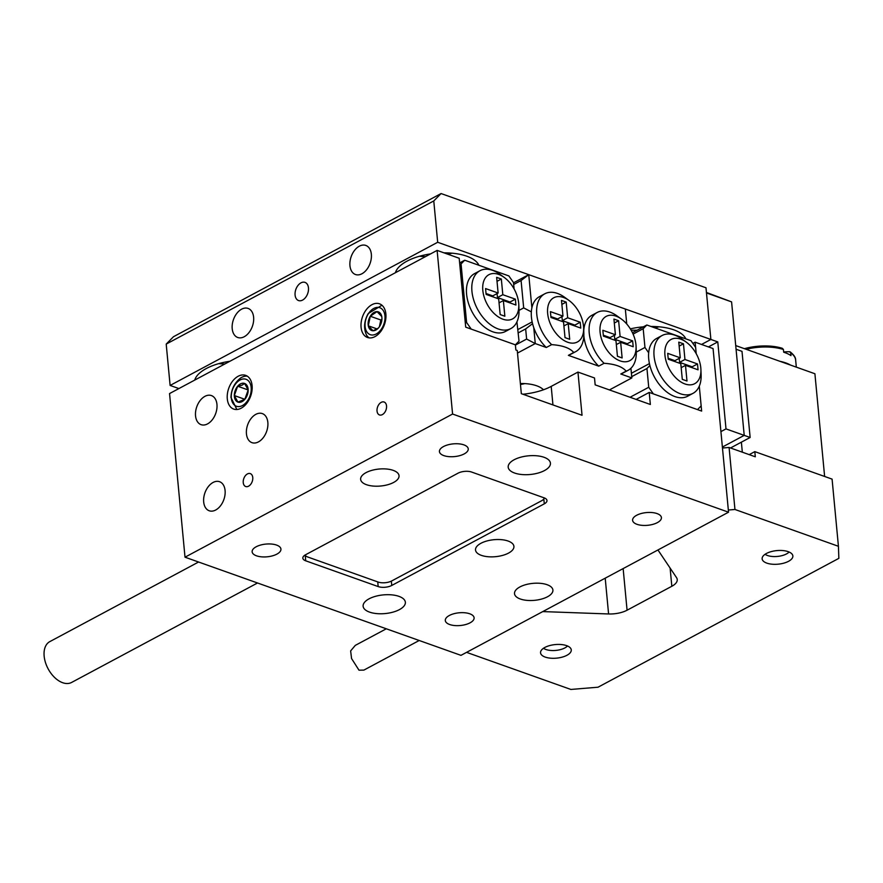 <?xml version="1.0" encoding="UTF-8"?>
<svg xmlns="http://www.w3.org/2000/svg" width="883" height="883" viewBox="0 0 883 883"><rect width="100%" height="100%" fill="white"/><g stroke="black" fill="none" stroke-linecap="round" stroke-linejoin="round"><path stroke-width="1.32" d="M195.54 415.838A15.43 10.044 -70.4 0 0 201.081 424.657A15.43 10.044 -70.4 0 0 212.295 419.756A15.43 10.044 -70.4 0 0 216.953 404.392A15.43 10.044 -70.4 0 0 211.423 395.573A15.43 10.044 -70.4 0 0 200.198 400.474A15.43 10.044 -70.4 0 0 195.54 415.838M203.686 501.963A15.43 10.044 -70.4 0 0 209.216 510.771A15.43 10.044 -70.4 0 0 220.441 505.871A15.43 10.044 -70.4 0 0 225.088 490.506A15.43 10.044 -70.4 0 0 219.558 481.699A15.43 10.044 -70.4 0 0 208.333 486.599A15.43 10.044 -70.4 0 0 203.686 501.963M246.445 433.851A15.43 10.044 -70.4 0 0 251.975 442.659A15.43 10.044 -70.4 0 0 263.189 437.758A15.43 10.044 -70.4 0 0 267.847 422.394A15.43 10.044 -70.4 0 0 262.317 413.586A15.43 10.044 -70.4 0 0 251.092 418.487A15.43 10.044 -70.4 0 0 246.445 433.851M544.491 470.562A21.214 9.382 -5.4 0 1 521.787 474.524A21.214 9.382 -5.4 0 1 508.189 467.151A21.214 9.382 -5.4 0 1 514.138 459.756A21.214 9.382 -5.4 0 1 536.842 455.794A21.214 9.382 -5.4 0 1 550.429 463.167A21.214 9.382 -5.4 0 1 544.491 470.562M399.414 609.623A21.214 9.382 -5.4 0 1 376.71 613.597A21.214 9.382 -5.4 0 1 363.123 606.224A21.214 9.382 -5.4 0 1 369.061 598.829A21.214 9.382 -5.4 0 1 391.765 594.866A21.214 9.382 -5.4 0 1 405.363 602.228A21.214 9.382 -5.4 0 1 399.414 609.623M256.191 546.765A14.47 6.391 174.6 0 0 252.141 551.809A14.47 6.391 174.6 0 0 261.412 556.831A14.47 6.391 174.6 0 0 276.887 554.127A14.47 6.391 174.6 0 0 280.937 549.083A14.47 6.391 174.6 0 0 271.677 544.06A14.47 6.391 174.6 0 0 256.191 546.765M443.498 446.555A14.47 6.391 174.6 0 0 439.436 451.588A14.47 6.391 174.6 0 0 448.707 456.621A14.47 6.391 174.6 0 0 464.193 453.917A14.47 6.391 174.6 0 0 468.244 448.873A14.47 6.391 174.6 0 0 458.972 443.851A14.47 6.391 174.6 0 0 443.498 446.555M636.665 515.264A14.47 6.391 174.6 0 0 632.603 520.308A14.47 6.391 174.6 0 0 641.875 525.33A14.47 6.391 174.6 0 0 657.36 522.626A14.47 6.391 174.6 0 0 661.411 517.581A14.47 6.391 174.6 0 0 652.14 512.559A14.47 6.391 174.6 0 0 636.665 515.264M449.359 615.473A14.47 6.391 174.6 0 0 445.308 620.517A14.47 6.391 174.6 0 0 454.579 625.539A14.47 6.391 174.6 0 0 470.054 622.835A14.47 6.391 174.6 0 0 474.105 617.791A14.47 6.391 174.6 0 0 464.844 612.769A14.47 6.391 174.6 0 0 449.359 615.473M519.91 586.941A19.283 8.521 174.6 0 0 514.513 593.663A19.283 8.521 174.6 0 0 526.864 600.363A19.283 8.521 174.6 0 0 547.504 596.765A19.283 8.521 174.6 0 0 552.913 590.043A19.283 8.521 174.6 0 0 540.551 583.343A19.283 8.521 174.6 0 0 519.91 586.941M366.048 472.626A19.283 8.521 174.6 0 0 360.639 479.348A19.283 8.521 174.6 0 0 373.001 486.047A19.283 8.521 174.6 0 0 393.641 482.438A19.283 8.521 174.6 0 0 399.039 475.716A19.283 8.521 174.6 0 0 386.688 469.016A19.283 8.521 174.6 0 0 366.048 472.626M508.52 553.1A19.283 8.521 -5.4 0 1 487.88 556.709A19.283 8.521 -5.4 0 1 475.518 550.01A19.283 8.521 -5.4 0 1 480.926 543.288A19.283 8.521 -5.4 0 1 501.566 539.679A19.283 8.521 -5.4 0 1 513.917 546.378A19.283 8.521 -5.4 0 1 508.52 553.1M377.03 411.025A6.854 4.459 -70.4 0 0 379.48 414.944A6.854 4.459 -70.4 0 0 384.469 412.769A6.854 4.459 -70.4 0 0 386.544 405.937A6.854 4.459 -70.4 0 0 384.083 402.019A6.854 4.459 -70.4 0 0 379.094 404.204A6.854 4.459 -70.4 0 0 377.03 411.025M243.244 482.615A6.854 4.459 -70.4 0 0 245.695 486.522A6.854 4.459 -70.4 0 0 250.684 484.348A6.854 4.459 -70.4 0 0 252.759 477.515A6.854 4.459 -70.4 0 0 250.297 473.608A6.854 4.459 -70.4 0 0 245.308 475.782A6.854 4.459 -70.4 0 0 243.244 482.615M361.081 327.273A17.881 11.634 -70.4 0 0 367.483 337.483A17.881 11.634 -70.4 0 0 380.496 331.809A17.881 11.634 -70.4 0 0 385.882 314.006A17.881 11.634 -70.4 0 0 379.469 303.796A17.881 11.634 -70.4 0 0 366.467 309.469A17.881 11.634 -70.4 0 0 361.081 327.273M227.295 398.851A17.881 11.634 -70.4 0 0 233.697 409.072A17.881 11.634 -70.4 0 0 246.71 403.388A17.881 11.634 -70.4 0 0 252.097 385.584A17.881 11.634 -70.4 0 0 245.684 375.374A17.881 11.634 -70.4 0 0 232.682 381.048A17.881 11.634 -70.4 0 0 227.295 398.851M552.946 404.922L551.202 386.39L577.957 372.074L582.04 415.275L521.334 393.675L517.25 350.474L515.871 349.988L515.374 344.823L465.705 327.151L459.193 258.255L437.118 250.397L452.582 414.039L728.541 512.195L460.97 655.352L185.011 557.195L452.582 414.039M551.202 386.39A42.428 18.753 -5.4 0 1 522.902 394.237M577.957 372.074L594.513 377.968L595.164 384.856L650.352 404.48L649.215 392.427L701.643 411.081L699.292 386.158L701.157 405.915L697.504 409.602L653.354 393.895L648.729 387.262L630.043 397.262M185.011 557.195L169.547 393.564L437.118 250.397M636.135 399.425L649.215 392.427M692.868 343.388L695.131 342.185L713.067 348.564L728.541 512.195M695.131 342.185L696.223 353.719L695.616 347.35L690.992 340.706L646.842 324.999L643.188 328.697L644.965 347.461L636.279 352.107M544.281 503.851A9.647 4.26 174.6 0 0 546.985 500.495A9.647 4.26 174.6 0 0 544.071 497.824L471.632 472.052A9.647 4.26 174.6 0 0 458.045 473.178L305.529 554.778A9.647 4.26 174.6 0 0 302.825 558.144A9.647 4.26 174.6 0 0 305.739 560.815L378.178 586.577A9.647 4.26 174.6 0 0 391.765 585.451L544.281 503.851L543.818 498.939M544.27 497.891A9.647 4.26 -5.4 0 1 541.588 500.76L391.743 580.926A9.647 4.26 -5.4 0 1 378.156 582.052L307.781 557.018A9.647 4.26 -5.4 0 1 305.076 555.043M257.516 582.99L71.622 682.438A23.146 14.294 -118.1 0 1 54.68 677.548A23.146 14.294 -118.1 0 1 44.15 656.146A23.146 14.294 -118.1 0 1 49.79 641.632L198.576 562.018M295.088 295.043A9.647 6.28 -70.4 0 0 298.542 300.551A9.647 6.28 -70.4 0 0 305.562 297.494A9.647 6.28 -70.4 0 0 308.465 287.891A9.647 6.28 -70.4 0 0 305.01 282.383A9.647 6.28 -70.4 0 0 298.001 285.441A9.647 6.28 -70.4 0 0 295.088 295.043M349.944 265.695A15.43 10.044 -70.4 0 0 355.474 274.514A15.43 10.044 -70.4 0 0 366.699 269.613A15.43 10.044 -70.4 0 0 371.346 254.249A15.43 10.044 -70.4 0 0 365.816 245.43A15.43 10.044 -70.4 0 0 354.591 250.331A15.43 10.044 -70.4 0 0 349.944 265.695M232.207 328.686A15.43 10.044 -70.4 0 0 237.748 337.494A15.43 10.044 -70.4 0 0 248.962 332.604A15.43 10.044 -70.4 0 0 253.62 317.24A15.43 10.044 -70.4 0 0 248.09 308.421A15.43 10.044 -70.4 0 0 236.865 313.322A15.43 10.044 -70.4 0 0 232.207 328.686M478.873 265.253A42.428 18.753 174.6 0 0 466.787 256.202A42.428 18.753 174.6 0 0 444.028 252.858M430.606 253.885A42.428 18.753 174.6 0 0 395.418 272.704M229.922 361.257A42.428 18.753 174.6 0 0 194.746 380.076M685.837 338.873A42.428 18.753 174.6 0 0 673.751 329.823A42.428 18.753 174.6 0 0 651.003 326.478M643.442 326.82A42.428 18.753 174.6 0 0 630.33 328.873M437.681 242.273L710.881 339.458L705.992 287.781L441.081 193.554L433.774 200.938L437.681 242.273L170.11 385.441L178.885 388.564M720.925 431.61L726.003 428.895L744.214 435.374L722.382 447.052L744.214 435.374L736.069 349.249L742.007 351.357L750.142 437.482L744.214 435.374L731.588 301.887L706.477 292.946L710.881 339.458L701.532 344.458L710.881 339.458L717.78 341.909L708.431 346.909M433.774 200.938L166.203 344.094L173.498 336.71L441.081 193.554M166.203 344.094L170.11 385.441M631.102 330.176A42.428 18.753 174.6 0 0 637.206 330.165M654.877 327.858A42.428 18.753 174.6 0 0 658.994 326.809M218.741 363.641A42.428 18.753 174.6 0 0 224.878 363.951M419.414 256.269A42.428 18.753 174.6 0 0 425.551 256.589M447.913 254.238A42.428 18.753 174.6 0 0 452.03 253.189M518.685 303.167A25.077 15.475 61.9 0 0 504.127 277.361A25.077 15.475 61.9 0 0 482.813 290.408A25.077 15.475 61.9 0 0 502.217 318.94A25.077 15.475 61.9 0 0 518.796 304.767A25.077 15.475 61.9 0 0 518.685 303.167M518.796 304.767L518.994 310.076A32.792 20.243 -118.1 0 1 510.86 328.564A32.792 20.243 -118.1 0 1 486.864 321.622A32.792 20.243 -118.1 0 1 471.941 291.313A32.792 20.243 -118.1 0 1 479.933 270.739A32.792 20.243 -118.1 0 1 499.822 274.238L504.127 277.361M510.86 328.564L505.517 331.434A32.792 20.243 -118.1 0 1 481.511 324.491A32.792 20.243 -118.1 0 1 466.588 294.171A32.792 20.243 -118.1 0 1 474.579 273.609L479.933 270.739M503.365 300.551L504.855 316.224L500.164 314.558L498.674 298.884L486.125 294.414L485.573 288.564L498.122 293.024L496.643 277.35L501.334 279.028L502.813 294.701L515.374 299.16L515.926 305.021L503.365 300.551L499.061 302.858M459.635 262.935L464.712 260.22L508.862 275.926L513.498 282.56L514.094 288.94M465.33 323.156L466.599 322.472L461.058 263.907L459.789 264.591M516.93 321.887L519.027 341.125L515.374 344.823L471.224 329.116L466.599 322.472M464.712 260.22L461.058 263.907M486.036 293.498L492.769 295.893L498.122 293.024M497.019 281.335L501.334 279.028M497.085 293.586L497.46 297.56L502.813 294.701M497.46 297.56L510.021 302.03L515.374 299.16M510.021 302.03L510.109 302.946M700.815 367.957A25.077 15.475 61.9 0 0 686.257 342.14A25.077 15.475 61.9 0 0 664.943 355.198A25.077 15.475 61.9 0 0 684.347 383.73A25.077 15.475 61.9 0 0 700.914 369.547A25.077 15.475 61.9 0 0 700.815 367.957M700.914 369.547L701.124 374.867A32.792 20.243 -118.1 0 1 692.989 393.354A32.792 20.243 -118.1 0 1 668.994 386.412A32.792 20.243 -118.1 0 1 654.071 356.092A32.792 20.243 -118.1 0 1 662.062 335.529A32.792 20.243 -118.1 0 1 681.941 339.028L686.257 342.14M662.062 335.529L656.709 338.388A32.792 20.243 61.9 0 0 648.674 352.792A32.792 20.243 61.9 0 0 648.718 358.962A32.792 20.243 61.9 0 0 649.888 365.529A32.792 20.243 61.9 0 0 687.647 396.213L692.989 393.354M643.188 328.697L633.078 334.105M632.438 332.703L646.842 324.999M631.72 376.644L646.952 368.498L648.729 387.262M646.952 368.498L649.888 365.529M648.674 352.792L644.965 347.461M631.4 373.266L649.435 363.619M682.294 379.348L686.985 381.014L685.495 365.341L698.056 369.811L697.504 363.951L684.943 359.48L683.464 343.807L678.773 342.14L680.252 357.814L667.703 353.343L668.254 359.204L680.804 363.675L682.294 379.348M680.252 357.814L674.899 360.672L668.166 358.277M679.148 346.114L683.464 343.807M692.239 367.736L692.151 366.809L679.59 362.35L679.215 358.366M679.59 362.35L684.943 359.48M692.151 366.809L697.504 363.951M681.179 367.648L685.495 365.341M547.659 313.476A25.077 15.475 61.9 0 0 567.074 342.008A25.077 15.475 61.9 0 0 583.641 327.836A25.077 15.475 61.9 0 0 583.531 326.235A25.077 15.475 61.9 0 0 568.972 300.43A25.077 15.475 61.9 0 0 547.659 313.476M583.641 327.836L583.84 333.145A32.792 20.243 -118.1 0 1 575.716 351.633A32.792 20.243 -118.1 0 1 573.729 352.483C569.866 348.001 562.504 345.374 551.654 344.635A32.792 20.243 -118.1 0 1 536.787 314.381A32.792 20.243 -118.1 0 1 544.778 293.807A32.792 20.243 -118.1 0 1 564.667 297.306L568.972 300.43M600.087 332.129A25.077 15.475 61.9 0 0 619.502 360.661A25.077 15.475 61.9 0 0 636.069 346.478A25.077 15.475 61.9 0 0 635.97 344.889A25.077 15.475 61.9 0 0 621.411 319.072A25.077 15.475 61.9 0 0 600.087 332.129M636.069 346.478L636.268 351.798A32.792 20.243 -118.1 0 1 628.144 370.286A32.792 20.243 -118.1 0 1 626.157 371.136C622.294 366.644 614.943 364.028 604.082 363.288A32.792 20.243 -118.1 0 1 589.226 333.034A32.792 20.243 -118.1 0 1 597.206 312.461A32.792 20.243 -118.1 0 1 617.096 315.959L621.411 319.072M583.84 335.606A32.792 20.243 61.9 0 0 583.873 335.893A32.792 20.243 61.9 0 0 598.729 366.147L604.082 363.288M597.206 312.461L591.853 315.319A32.792 20.243 61.9 0 0 583.751 330.805M544.778 293.807L539.425 296.677A32.792 20.243 61.9 0 0 531.886 307.836A32.792 20.243 61.9 0 0 531.434 317.24A32.792 20.243 61.9 0 0 533.751 327.626A32.792 20.243 61.9 0 0 546.301 347.494L551.654 344.635M543.464 389.778A28.929 12.792 174.6 0 0 536.732 385.805A28.929 12.792 174.6 0 0 520.374 383.531M520.462 384.502A28.929 12.792 174.6 0 0 524.767 383.608M626.157 371.136L620.804 373.995L631.842 377.924L630.926 368.266M620.804 373.995A32.792 20.243 61.9 0 0 622.791 373.145L628.144 370.286M573.729 352.483L568.376 355.352L598.729 366.147M626.742 324.017L625.33 309.028L528.751 274.668L531.886 307.836M568.376 355.352A32.792 20.243 61.9 0 0 570.363 354.491L575.716 351.633M533.751 327.626L535.264 343.564L546.301 347.494M513.674 284.481L521.08 280.518L523.674 307.891L519.005 310.386M523.674 307.891L531.334 311.876M521.08 280.518L528.751 274.668L513.52 282.825M515.407 345.076L526.621 339.072L535.264 343.564L517.493 353.079M609.425 389.922L631.842 377.924M526.621 339.072L525.661 328.929L518.255 332.891M532.559 323.664L525.661 328.929M517.935 329.514L532.151 321.909M567.67 317.77L566.18 302.085L561.489 300.419L562.979 316.092L550.418 311.633L550.97 317.483L563.531 321.953L565.01 337.626L569.701 339.293L568.222 323.62L580.771 328.09L580.219 322.229L567.67 317.77L562.316 320.628L561.941 316.655M615.407 334.745L602.846 330.286L603.398 336.136L615.959 340.606L617.438 356.279L622.129 357.946L620.65 342.273L633.21 346.743L632.647 340.882L620.098 336.412L618.619 320.739L613.928 319.072L615.407 334.745L610.054 337.615L603.321 335.209M561.864 304.403L566.18 302.085M574.954 326.015L574.866 325.099L562.316 320.628M574.866 325.099L580.219 322.229M563.906 325.926L568.222 323.62M562.979 316.092L557.626 318.962L550.882 316.567M614.303 323.046L618.619 320.739M627.394 344.668L627.305 343.741L614.745 339.282L614.369 335.297M614.745 339.282L620.098 336.412M627.305 343.741L632.647 340.882M616.334 344.58L620.65 342.273M248.156 389.966L237.659 386.224L242.063 385.176L244.569 383.443L248.167 389.988A9.901 6.446 -70.4 0 0 248.156 389.811A9.901 6.446 -70.4 0 0 244.569 383.443A9.901 6.446 -70.4 0 0 241.092 383.608A9.901 6.446 -70.4 0 0 237.659 386.224A9.901 6.446 -70.4 0 0 234.326 395.551A9.901 6.446 -70.4 0 0 237.913 402.096A9.901 6.446 -70.4 0 0 244.734 399.425A9.901 6.446 -70.4 0 0 244.834 399.315A9.901 6.446 -70.4 0 0 248.167 389.988L246.512 394.624A8.576 5.574 -70.4 0 0 245.794 398.023M251.236 388.752A14.305 9.305 -70.4 0 0 241.026 379.535A14.305 9.305 -70.4 0 0 231.258 396.787A14.305 9.305 -70.4 0 0 241.467 406.014A14.305 9.305 -70.4 0 0 251.236 388.752M247.284 376.158A17.881 11.634 -70.4 0 0 240.739 377.902C234.492 382.803 231.236 389.326 230.96 397.46L236.644 409.083M248.09 391.566A8.576 5.574 -70.4 0 0 246.512 394.624L244.845 399.304L234.326 395.551L237.913 402.096L244.834 399.315M237.659 386.224L234.326 395.551M380.065 312.99A9.901 6.446 -70.4 0 0 377.019 311.622A9.901 6.446 -70.4 0 0 370.286 316.246A9.901 6.446 -70.4 0 0 368.299 325.816A9.901 6.446 -70.4 0 0 373.045 330.761A9.901 6.446 -70.4 0 0 378.531 327.847A9.901 6.446 -70.4 0 0 379.778 326.136A9.901 6.446 -70.4 0 0 381.942 318.233A9.901 6.446 -70.4 0 0 381.765 316.567A9.901 6.446 -70.4 0 0 380.065 312.99M381.765 316.567L377.019 311.622L370.286 316.246L368.299 325.816L373.045 330.761L377.968 328.333M381.886 328.333A14.305 9.305 -70.4 0 0 382.306 309.348A14.305 9.305 -70.4 0 0 368.178 314.05A14.305 9.305 -70.4 0 0 367.758 333.034A14.305 9.305 -70.4 0 0 381.886 328.333M381.942 305.231L368.211 313.575C364.094 320.993 363.509 328.134 366.456 334.988A17.881 11.634 -70.4 0 0 369.226 337.88M381.875 319.988A8.576 5.574 -70.4 0 0 379.811 324.767A8.576 5.574 -70.4 0 0 379.58 326.445M381.931 319.204L380.805 319.988L379.403 326.699M380.805 319.988L370.286 316.246M377.107 328.951L368.299 325.816M386.301 628.795L355.286 645.385L350.639 650.903L351.555 658.53L358.995 670.186L363.873 670.109L419.204 640.495M824.623 476.467L814.91 373.752L735.727 345.584M742.327 452.184L741.378 442.173M766.786 563.111A15.43 6.821 -5.4 0 1 762.128 558.84A15.43 6.821 -5.4 0 1 771.201 551.621A15.43 6.821 -5.4 0 1 788.199 551.665A15.43 6.821 -5.4 0 1 792.857 555.937A15.43 6.821 -5.4 0 1 783.784 563.155A15.43 6.821 -5.4 0 1 766.786 563.111M545.208 657.084A15.43 6.821 -5.4 0 1 540.551 652.813A15.43 6.821 -5.4 0 1 549.623 645.594A15.43 6.821 -5.4 0 1 566.61 645.639A15.43 6.821 -5.4 0 1 571.268 649.91A15.43 6.821 -5.4 0 1 562.195 657.129A15.43 6.821 -5.4 0 1 545.208 657.084M543.961 610.948L544.027 611.632A19.283 8.521 174.6 0 0 542.736 611.61M657.978 549.943A19.283 8.521 174.6 0 0 658.299 550.495L676.521 577.614A19.283 8.521 -5.4 0 1 677.239 579.546A19.283 8.521 -5.4 0 1 671.831 586.268L670.109 568.078M544.027 611.632L608.586 613.961L605.208 578.177M623.144 568.586L627.073 610.208L671.831 586.268M722.471 448.023L729.082 447.471L755.307 456.798L754.81 451.632L832.084 479.116L838.431 546.29L734.954 509.48L728.332 510.032M729.082 447.471L734.954 509.48M838.431 546.29L838.85 558.354L598.034 687.206L570.86 689.446L467.372 652.636L467.306 651.963M754.81 451.632L749.203 454.635M467.35 651.941L467.372 652.636M627.073 610.208A19.283 8.521 -5.4 0 1 608.586 613.961M567.526 645.992A13.499 5.971 -5.4 0 1 567.228 646.29A13.499 5.971 -5.4 0 1 544.656 648.961A13.499 5.971 -5.4 0 1 543.84 648.508A13.499 5.971 -5.4 0 1 543.486 648.265M783.663 351.975A96.269 69.073 115.1 0 1 789.623 351.732L790.726 352.913L790.98 355.617A36.645 16.192 174.6 0 0 787.691 353.752A36.645 16.192 174.6 0 0 783.685 352.207L783.431 349.491L782.327 348.31A35.43 15.662 -5.4 0 0 744.424 348.675L764.38 345.937L782.327 348.31M789.115 552.018A13.499 5.971 -5.4 0 1 788.817 552.317A13.499 5.971 -5.4 0 1 766.433 555.076A13.499 5.971 -5.4 0 1 765.418 554.535A13.499 5.971 -5.4 0 1 765.075 554.292M789.623 351.732L790.208 351.909C793.938 354.878 795.749 357.593 795.649 360.032A36.645 16.192 -5.4 0 0 790.726 352.913M730.517 447.979L750.142 437.482M717.78 341.909L726.003 428.895M706.433 292.461L731.588 301.887M391.357 581.124L391.765 585.451M377.736 581.897L378.178 586.577M305.22 555.286L305.739 560.815M779.954 361.313A36.645 16.192 -5.4 0 1 788.662 364.094A36.645 16.192 -5.4 0 1 790.616 365.109M746.135 349.282A36.645 16.192 -5.4 0 1 783.431 349.491M796.323 367.14L795.649 360.032"/></g></svg>
